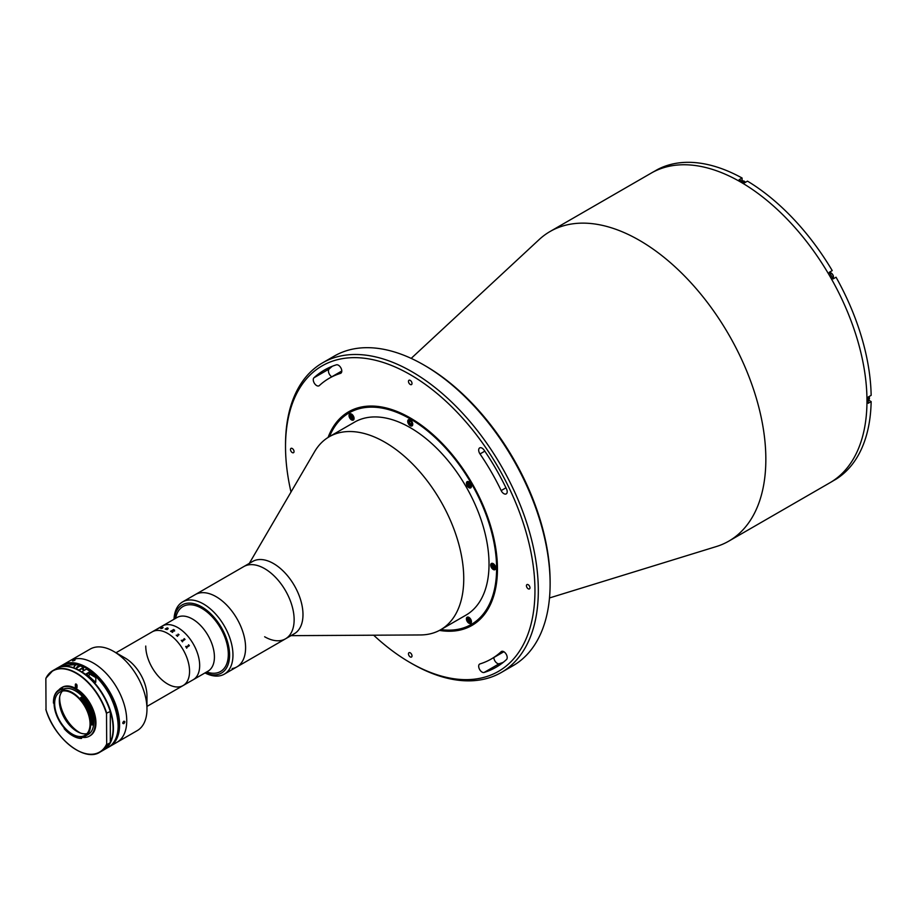 <?xml version="1.0" encoding="UTF-8"?>
<svg xmlns="http://www.w3.org/2000/svg" width="917" height="917" viewBox="0 0 917 917"><rect width="100%" height="100%" fill="white"/><g stroke="black" fill="none" stroke-linecap="round" stroke-linejoin="round"><path stroke-width="1.38" d="M411.183 358.387L539.139 239.589A178.758 103.208 60 0 1 550.062 231.508A178.758 103.208 60 0 1 639.447 240.357A178.758 103.208 60 0 1 756.227 397.886A178.758 103.208 60 0 1 728.82 541.122A178.758 103.208 60 0 1 716.36 546.543L549.501 597.953M550.062 231.508L651.185 173.13A178.758 103.208 60 0 1 740.569 181.979A178.758 103.208 60 0 1 857.349 339.496A178.758 103.208 60 0 1 829.942 482.743L831.203 482.01A178.758 103.208 60 0 0 833.094 480.875L836.04 479.178A178.758 103.208 60 0 0 871.15 401.577L868.204 403.274A178.758 103.208 60 0 0 868.204 397.05L871.15 395.353A178.758 103.208 60 0 0 836.04 277.209L833.094 278.917A178.758 103.208 60 0 0 829.277 272.315L832.235 270.607A178.758 103.208 60 0 0 747.47 181.13L744.524 182.838A178.758 103.208 60 0 0 741.83 181.245A178.758 103.208 60 0 0 739.136 179.721L742.082 178.024L742.082 181.211M425.408 365.883L423.723 364.909L425.408 365.883A176.373 101.833 60 0 1 550.12 581.894L550.12 583.842A178.758 103.208 -120 0 0 423.723 364.909L423.723 364.909A178.758 103.208 -120 0 0 334.338 356.048L322.543 362.868A178.758 103.208 60 0 1 411.928 371.717A178.758 103.208 60 0 1 528.696 529.247A178.758 103.208 60 0 1 501.301 672.482A178.758 103.208 60 0 1 411.928 663.633A178.758 103.208 60 0 1 411.916 663.633L410.243 662.659A176.373 101.833 -120 0 0 534.955 590.651A176.373 101.833 -120 0 0 410.243 374.64A176.373 101.833 -120 0 0 285.519 446.648A176.373 101.833 -120 0 0 291.01 492.039M501.301 672.482L513.096 665.673A178.758 103.208 -120 0 0 550.12 583.842M316.64 385.576A4.768 2.751 -120 0 0 319.024 385.805A4.768 2.751 -120 0 0 319.311 385.598A162.068 93.568 60 0 1 329.203 378.285A162.068 93.568 60 0 1 340.471 373.379A4.768 2.751 -120 0 0 340.803 373.23A4.768 2.751 -120 0 0 340.952 368.004A4.768 2.751 -120 0 0 336.367 364.84A171.605 99.082 -120 0 0 324.435 370.032A171.605 99.082 -120 0 0 313.969 377.77A4.768 2.751 -120 0 0 313.614 381.655A4.768 2.751 -120 0 0 316.64 385.576M482.055 672.081A4.768 2.751 -120 0 0 484.107 672.459A171.605 99.082 -120 0 0 496.04 667.267A171.605 99.082 -120 0 0 506.505 659.529A4.768 2.751 -120 0 0 506.058 653.97A4.768 2.751 -120 0 0 501.45 651.483A4.768 2.751 -120 0 0 501.163 651.7A162.068 93.568 60 0 1 491.271 659.002A162.068 93.568 60 0 1 480.004 663.908A4.768 2.751 -120 0 0 479.671 664.057A4.768 2.751 -120 0 0 478.938 667.874A4.768 2.751 -120 0 0 482.055 672.081M503.284 662.303A171.605 99.082 60 0 1 499.272 663.702A4.768 2.751 60 0 1 497.22 663.323A4.768 2.751 60 0 1 493.85 657.512M292.259 448.493A2.499 1.444 -120 0 0 291.01 448.367A2.499 1.444 -120 0 0 290.632 450.373A2.499 1.444 -120 0 0 292.259 452.574A2.499 1.444 -120 0 0 293.52 452.7A2.499 1.444 -120 0 0 293.898 450.694A2.499 1.444 -120 0 0 292.259 448.493M328.068 437.455A123.348 71.217 60 0 1 348.563 411.825A123.348 71.217 60 0 1 410.243 417.934A123.348 71.217 60 0 1 490.813 526.633A123.348 71.217 60 0 1 471.911 625.463A123.348 71.217 60 0 1 439.461 630.403M528.215 584.714A2.499 1.444 -120 0 0 526.966 584.587A2.499 1.444 -120 0 0 526.576 586.593A2.499 1.444 -120 0 0 528.215 588.806A2.499 1.444 -120 0 0 529.464 588.92A2.499 1.444 -120 0 0 529.843 586.926A2.499 1.444 -120 0 0 528.215 584.714M503.834 493.644A4.768 2.751 -120 0 0 506.218 493.885A4.768 2.751 -120 0 0 506.505 488.933A171.605 99.082 -120 0 0 484.107 450.132A4.768 2.751 -120 0 0 479.671 447.909A4.768 2.751 -120 0 0 480.004 453.938A162.068 93.568 60 0 1 501.163 490.584A4.768 2.751 -120 0 0 503.834 493.644M410.243 652.824A2.499 1.444 -120 0 0 408.982 652.709A2.499 1.444 -120 0 0 408.604 654.715A2.499 1.444 -120 0 0 410.243 656.916A2.499 1.444 -120 0 0 411.492 657.042A2.499 1.444 -120 0 0 411.871 655.036A2.499 1.444 -120 0 0 410.243 652.824M410.243 380.383A2.499 1.444 -120 0 0 408.982 380.257A2.499 1.444 -120 0 0 408.604 382.263A2.499 1.444 -120 0 0 410.243 384.464A2.499 1.444 -120 0 0 411.492 384.59A2.499 1.444 -120 0 0 411.871 382.584A2.499 1.444 -120 0 0 410.243 380.383M331.782 376.795A4.768 2.751 60 0 1 328.779 372.875A4.768 2.751 60 0 1 329.134 369.012A171.605 99.082 60 0 1 332.355 366.238M373.666 635.206A176.373 101.833 -120 0 0 410.231 662.659A176.373 101.833 -120 0 0 410.243 662.659L411.916 663.633M285.519 446.648L285.519 444.699A178.758 103.208 60 0 1 322.543 362.868M468.931 481.838A3.576 2.063 -120 0 0 467.143 481.666A3.576 2.063 -120 0 0 466.593 484.531A3.576 2.063 -120 0 0 468.931 487.684A3.576 2.063 -120 0 0 470.719 487.855A3.576 2.063 -120 0 0 471.269 484.99A3.576 2.063 -120 0 0 468.931 481.838M469.699 483.523A3.576 2.063 -120 0 0 470.077 484.256M410.243 419.883A3.576 2.063 -120 0 0 408.455 419.711A3.576 2.063 -120 0 0 407.905 422.577A3.576 2.063 -120 0 0 410.243 425.717A3.576 2.063 -120 0 0 412.02 425.901A3.576 2.063 -120 0 0 412.57 423.035A3.576 2.063 -120 0 0 410.243 419.883M351.543 414.071A3.576 2.063 -120 0 0 349.755 413.888A3.576 2.063 -120 0 0 349.205 416.754A3.576 2.063 -120 0 0 351.543 419.906A3.576 2.063 -120 0 0 353.332 420.089A3.576 2.063 -120 0 0 353.882 417.224A3.576 2.063 -120 0 0 351.543 414.071M249.298 563.405L314.611 451.645A111.427 64.328 60 0 1 329.249 436.744A111.427 64.328 60 0 1 384.957 442.258A111.427 64.328 60 0 1 457.755 540.457A111.427 64.328 60 0 1 440.664 629.738A111.427 64.328 60 0 1 420.456 634.954L290.998 635.653M329.249 436.744L354.524 422.152A111.427 64.328 60 0 1 410.243 427.666A111.427 64.328 60 0 1 483.03 525.854A111.427 64.328 60 0 1 465.951 615.147L440.664 629.738M174.012 619.25A41.712 24.083 60 0 1 182.609 601.907L252.633 561.468A41.712 24.083 60 0 1 273.495 563.542A41.712 24.083 60 0 1 300.742 600.291A41.712 24.083 60 0 1 294.346 633.716L285.496 638.828A41.712 24.083 60 0 1 264.646 636.765M264.646 568.643A41.712 24.083 60 0 1 291.893 605.403A41.712 24.083 60 0 1 285.496 638.828A41.712 24.083 60 0 0 287.571 594.514A41.712 24.083 60 0 0 248.587 564.861A41.712 24.083 60 0 0 243.796 566.58A41.712 24.083 60 0 1 264.646 568.643M440.928 629.589A122.156 70.529 -120 0 0 495.191 549.684A122.156 70.529 -120 0 0 410.243 418.909A122.156 70.529 -120 0 0 329.501 436.595M472.324 625.222A123.348 71.217 60 0 1 440.343 629.922M468.931 617.382A3.576 2.063 -120 0 0 467.143 617.21A3.576 2.063 -120 0 0 466.593 620.075A3.576 2.063 -120 0 0 468.931 623.228A3.576 2.063 -120 0 0 470.719 623.4A3.576 2.063 -120 0 0 471.269 620.534A3.576 2.063 -120 0 0 468.931 617.382M328.916 436.939A123.348 71.217 60 0 1 348.987 411.584M493.243 569.491A3.576 2.063 -120 0 0 495.765 568.024A3.576 2.063 -120 0 0 493.243 563.646A3.576 2.063 -120 0 0 490.71 565.113A3.576 2.063 -120 0 0 493.243 569.491M182.609 601.907A41.712 24.083 60 0 1 203.459 603.971A41.712 24.083 60 0 1 230.717 640.731A41.712 24.083 60 0 1 224.321 674.144L236.953 666.854A41.712 24.083 60 0 0 243.349 633.429A41.712 24.083 60 0 0 216.103 596.669A41.712 24.083 60 0 0 195.252 594.606A41.712 24.083 60 0 1 200.044 592.886A41.712 24.083 60 0 1 239.028 622.54A41.712 24.083 60 0 1 236.953 666.854A41.712 24.083 60 0 1 232.161 668.562M742.082 178.024A178.758 103.208 60 0 0 657.329 169.622L654.371 171.33A178.758 103.208 60 0 0 652.446 172.396L651.185 173.13A178.758 103.208 60 0 1 740.569 181.979A178.758 103.208 60 0 1 857.349 339.496A178.758 103.208 60 0 1 829.942 482.743L728.82 541.122M871.15 401.577L868.388 399.984M829.369 272.464A3.817 2.201 60 0 1 829.862 271.971L832.235 270.607M833.668 278.585A3.817 2.201 60 0 1 833.003 278.757M224.321 674.144A41.712 24.083 60 0 1 204.995 672.918M205.156 672.826A39.328 22.707 -120 0 0 229.537 653.064A39.328 22.707 -120 0 0 201.774 606.894A39.328 22.707 -120 0 0 174.173 619.158L177.589 612.418A37.54 21.676 60 0 1 201.774 608.349A37.54 21.676 60 0 1 228.207 651.425A37.54 21.676 60 0 1 206.669 671.955M177.084 635.974A37.54 21.676 60 0 1 176.958 635.538L178.391 634.495A30.983 17.893 60 0 0 178.036 634.174L178.15 634.106A30.983 17.893 60 0 1 178.322 634.255L178.998 634.667A30.983 17.893 60 0 1 179.033 634.702L177.256 635.951A30.983 17.893 60 0 1 177.611 636.283L177.497 636.352A30.983 17.893 60 0 0 176.224 635.217L176.351 635.149A30.983 17.893 60 0 1 176.717 635.458L177.004 635.527A37.54 21.676 60 0 0 177.084 635.974M175.686 618.287A37.54 21.676 60 0 1 201.774 608.349A37.54 21.676 60 0 1 227.725 647.528A37.54 21.676 60 0 1 212.698 673.238L205.167 672.814M495.432 566.557A2.831 1.639 -120 0 0 492.819 563.795A2.831 1.639 -120 0 0 491.73 566.19A2.831 1.639 -120 0 0 494.343 568.953A2.831 1.639 -120 0 0 495.432 566.557M493.736 565.078L494.538 567.783L492.452 566.259L492.612 564.964L493.736 565.078M471.281 487.179A3.278 1.891 60 0 1 471.223 487.225A3.278 1.891 60 0 1 469.424 486.961M470.467 485.082L470.008 486.102L468.805 485.597L468.06 484.05L468.53 483.018L470.467 485.082M467.269 483.236A3.278 1.891 60 0 1 467.945 481.54A3.278 1.891 60 0 1 468.014 481.505M469.206 483.316L468.06 484.05M412.524 425.259L412.593 425.224A3.278 1.891 60 0 1 412.524 425.259A3.278 1.891 60 0 1 411.779 425.408A3.278 1.891 60 0 1 410.724 424.995M408.581 421.281A3.278 1.891 60 0 1 409.257 419.585A3.278 1.891 60 0 1 409.314 419.55L409.257 419.585M409.807 420.032A2.831 1.639 -120 0 0 408.73 422.428A2.831 1.639 -120 0 0 411.343 425.19A2.831 1.639 -120 0 0 412.421 422.794A2.831 1.639 -120 0 0 409.807 420.032M409.372 421.728L410.105 421.041L411.32 421.923L411.779 423.494L411.034 424.17L409.83 423.299L409.372 421.728M352.942 417.35A1.49 0.86 60 0 1 351.922 415.527L352.013 416.456L350.913 417.086L350.764 415.607L351.727 415.309L353.011 417.98L352.036 418.278L350.913 417.086M350.053 414.346A3.278 1.891 60 0 1 350.558 413.773A3.278 1.891 60 0 1 350.626 413.739M353.905 419.413A3.278 1.891 60 0 1 353.836 419.447A3.278 1.891 60 0 1 352.036 419.184M349.881 415.47A3.278 1.891 60 0 1 349.939 414.702M470.318 620.671A1.49 0.86 60 0 1 469.309 618.837M471.281 622.723A3.278 1.891 60 0 1 471.223 622.769A3.278 1.891 60 0 1 469.424 622.505M467.269 618.78A3.278 1.891 60 0 1 467.326 618.012M470.238 619.812L470.387 621.302L469.424 621.588L468.14 618.918L469.114 618.631L470.238 619.812M467.441 617.668A3.278 1.891 60 0 1 467.945 617.084A3.278 1.891 60 0 1 468.014 617.049M469.298 618.826L469.401 619.777L468.3 620.408M62.058 665.341A47.076 27.178 60 0 1 62.757 664.905L69.921 660.767A47.076 27.178 60 0 1 93.465 663.106A47.076 27.178 60 0 1 124.208 704.577A47.076 27.178 60 0 1 116.998 742.3L137.218 730.631A47.076 27.178 60 0 0 146.972 709.082A47.076 27.178 60 0 0 113.685 651.425L113.685 651.425A47.076 27.178 60 0 0 90.153 649.098L69.921 660.767A47.076 27.178 60 0 1 93.465 663.106A47.076 27.178 60 0 1 124.208 704.577A47.076 27.178 60 0 1 116.998 742.3L109.834 746.438A47.076 27.178 60 0 1 109.112 746.828M125.056 657.993L113.685 651.425L125.056 657.993A30.983 17.893 60 0 1 146.972 695.946L146.972 709.082M115.909 652.801L152.153 631.87A30.983 17.893 60 0 1 167.651 633.406A30.983 17.893 60 0 1 187.893 660.71A30.983 17.893 60 0 1 183.136 685.538A30.983 17.893 60 0 1 159.26 677.239A30.983 17.893 60 0 1 145.746 646.049M177.015 617.519A30.983 17.893 60 0 1 192.513 619.055A30.983 17.893 60 0 1 212.755 646.359A30.983 17.893 60 0 1 207.999 671.187L193.258 679.703A30.983 17.893 60 0 0 198.003 654.876A30.983 17.893 60 0 0 177.76 627.56A30.983 17.893 60 0 0 162.275 626.036A30.983 17.893 60 0 1 186.151 634.335A30.983 17.893 60 0 1 199.677 665.513A30.983 17.893 60 0 1 193.258 679.703L183.136 685.538A30.983 17.893 60 0 0 189.555 671.347A30.983 17.893 60 0 0 176.03 640.169A30.983 17.893 60 0 0 152.153 631.87L177.015 617.519M80.536 733.073A28.301 16.346 60 0 1 59.685 696.966M74.38 729.703A28.301 16.346 60 0 1 59.536 703.981M75.343 685.045A28.301 16.346 60 0 1 77.028 685.744M159.398 627.893L157.793 628.638M156.555 629.406L160.143 627.446M156.692 629.337L158.045 628.661M160.762 628.512L162.974 627.354L162.32 628.237A30.983 17.893 60 0 1 162.401 628.248L160.762 628.512M165.897 628.993L165.908 629.119A30.983 17.893 60 0 1 166 629.142L165.874 629.211A30.983 17.893 60 0 0 165.163 629.016L165.289 628.947A30.983 17.893 60 0 1 165.369 628.97L167.112 628.007A30.983 17.893 60 0 0 166.963 627.973L167.089 627.904A30.983 17.893 60 0 1 167.215 627.939L167.605 627.973A30.983 17.893 60 0 1 167.639 627.985L168.143 628.73L167.077 629.498A30.983 17.893 60 0 1 167.158 629.532L167.043 629.601A30.983 17.893 60 0 0 166.309 629.349L166.435 629.28A30.983 17.893 60 0 1 166.527 629.303L168.075 628.26L165.92 629.131A30.972 17.881 60 0 1 165.988 629.154M174.62 630.999L173.233 631.045L172.545 632.272A30.983 17.893 60 0 1 172.648 632.34L172.522 632.409A30.983 17.893 60 0 0 172.052 632.111L172.923 630.896A30.983 17.893 60 0 0 172.568 630.678L171.364 631.538A30.983 17.893 60 0 1 171.468 631.595L171.341 631.664A30.983 17.893 60 0 0 170.562 631.217L170.688 631.148A30.983 17.893 60 0 1 170.78 631.205L173.485 629.647A30.983 17.893 60 0 0 173.393 629.589L173.508 629.521A30.983 17.893 60 0 1 174.494 630.082L174.494 630.094A30.972 17.881 60 0 0 173.508 629.532L173.393 629.601M184.374 638.84L185.005 639.39A30.983 17.893 60 0 1 185.039 639.424L182.231 641.304A30.983 17.893 60 0 1 182.586 641.751L182.46 641.82A30.983 17.893 60 0 0 181.257 640.33L181.371 640.261A30.983 17.893 60 0 1 181.738 640.696L184.432 639.126A30.983 17.893 60 0 0 184.076 638.702L184.202 638.622A30.983 17.893 60 0 1 184.374 638.84M188.787 645.018L189.338 645.648A30.983 17.893 60 0 1 189.36 645.694L186.529 647.597A30.983 17.893 60 0 1 186.816 648.101L186.69 648.17A30.983 17.893 60 0 0 185.692 646.474L185.807 646.405A30.983 17.893 60 0 1 186.117 646.909L188.81 645.339A30.983 17.893 60 0 0 188.512 644.846L188.638 644.777A30.983 17.893 60 0 1 188.787 645.018M160.991 628.225L162.515 627.836M161.667 628.5L160.693 628.271L162.859 627.434M161.828 627.732L163.077 627.652M173.061 630.827L174.253 630.827L174.253 630.094A30.972 17.881 60 0 0 174.07 629.99L172.694 630.609A30.972 17.881 60 0 1 173.061 630.827M170.573 631.228L170.688 631.16A30.972 17.881 60 0 1 170.78 631.217L173.485 629.658M172.052 632.122L172.923 630.896M166.332 629.36L166.435 629.291A30.972 17.881 60 0 1 166.527 629.314L168.075 628.271M167.284 628.202L168.155 628.741M167.616 627.985A30.972 17.881 60 0 1 167.628 627.996L167.215 627.95A30.972 17.881 60 0 0 167.089 627.916L166.974 627.973M165.175 629.016L165.289 628.959A30.972 17.881 60 0 1 165.369 628.97L167.112 628.019M114.808 740.627A46.48 26.834 -120 0 0 85.877 667.966A46.48 26.834 -120 0 0 70.277 663.507M62.757 664.905A47.076 27.178 60 0 1 86.301 667.232A47.076 27.178 60 0 1 117.055 708.715A47.076 27.178 60 0 1 109.834 746.438M123.784 721.232C125.159 721.266 125.159 722.08 123.784 723.662C122.442 723.651 122.442 722.837 123.784 721.232M72.97 660.446C74.919 659.587 75.526 659.529 74.793 660.286C72.81 661.1 72.202 661.157 72.97 660.446L72.477 660.893M90.049 723.937A25.023 14.454 -120 0 0 79.126 698.754A25.023 14.454 -120 0 0 59.834 692.048A25.023 14.454 -120 0 0 54.653 703.511A25.023 14.454 -120 0 0 65.577 728.694A25.023 14.454 -120 0 0 84.868 735.4A25.023 14.454 -120 0 0 90.049 723.937M62.402 691.086A25.023 14.454 -120 0 0 59.33 700.806A25.023 14.454 -120 0 0 68.752 724.304A25.023 14.454 -120 0 0 86.977 733.669M92.113 725.038L92.789 724.648A27.35 15.795 -120 0 0 81.315 697.229L80.639 697.619A27.35 15.795 60 0 1 92.113 724.648A27.35 15.795 60 0 1 92.113 725.038L90.634 724.166A25.859 14.936 60 0 1 90.634 724.281A25.859 14.936 60 0 1 85.281 736.122L88.319 734.368A25.859 14.936 -120 0 0 93.672 722.527A25.859 14.936 -120 0 0 82.381 696.507A25.859 14.936 -120 0 0 62.459 689.573L61.634 690.054M85.281 736.122A25.859 14.936 60 0 1 80.272 737.325L80.558 738.139A26.753 15.451 -120 0 1 72.351 735.572L72.775 735.812A27.35 15.795 60 0 1 72.558 735.686M72.351 735.572A26.753 15.451 -120 0 1 64.144 728.66L64.431 728.178A25.859 14.936 60 0 1 54.069 703.419L53.438 703.075A26.753 15.451 -120 0 1 53.438 702.8L53.438 702.319A27.35 15.795 60 0 1 59.101 689.79A27.35 15.795 60 0 1 61.955 688.724L62.631 688.335A27.35 15.795 -120 0 0 59.777 689.401A27.35 15.795 -120 0 0 59.445 689.607M80.639 697.619L80.169 699.155A25.859 14.936 60 0 0 61.783 690.386L63.227 689.687A25.859 14.936 -120 0 0 61.668 690.134M80.169 699.155L80.49 698.318M81.957 737.279A27.946 16.139 -120 0 0 89.362 736.168L90.164 735.709A27.946 16.139 -120 0 0 95.941 722.917A27.946 16.139 -120 0 0 83.745 694.799A27.946 16.139 -120 0 0 62.218 687.303L61.416 687.773A27.946 16.139 -120 0 0 58.826 689.951M89.362 736.168A27.946 16.139 -120 0 0 95.15 723.375A27.946 16.139 -120 0 0 82.943 695.258A27.946 16.139 -120 0 0 61.416 687.773M91.264 724.545A26.753 15.451 -120 0 0 80.432 698.628M61.783 690.386L61.428 689.584A26.753 15.451 -120 0 0 53.438 702.8M61.428 689.584L61.955 688.724M46.022 678.076L45.85 678.66L46.022 678.076A47.076 27.178 60 0 1 52.819 670.648A47.076 27.178 60 0 1 106.693 713.105L110.315 711.5L110.315 742.174A46.836 27.04 -120 0 0 110.315 711.5L110.143 711.111A47.076 27.178 -120 0 0 56.269 668.653C71.664 658.349 101.959 682.374 110.281 711.225M110.223 742.655L103.346 750.186A47.076 27.178 -120 0 0 110.143 742.747L106.693 744.742A47.076 27.178 60 0 1 99.896 752.181A47.076 27.178 60 0 1 76.271 749.797M106.693 713.105L106.521 713.69A46.836 27.04 -120 0 0 76.191 673.273A46.836 27.04 -120 0 0 45.85 678.66L46.022 709.712M106.521 713.69L106.693 744.742M75.343 686.501L76.191 686.019A1.192 0.688 -120 0 0 77.028 687.475L77.028 685.526A1.192 0.688 -120 0 0 75.343 684.552L75.343 686.501A1.192 0.688 -120 0 0 77.028 687.475M81.934 737.234L81.556 738.449A27.35 15.795 60 0 1 72.775 735.812M81.154 737.314L81.556 738.449L80.558 738.139M80.501 737.956A27.35 15.795 -120 0 0 81.407 738.036M76.661 664.516A47.076 27.178 -120 0 0 74.403 663.977L66.276 665.857L69.692 666.693A47.076 27.178 60 0 1 75.721 668.573L80.444 665.845A47.076 27.178 -120 0 0 77.762 664.848M88.674 676.024A2.384 1.375 120 0 0 89.453 673.926L95.849 677.617A47.076 27.178 -120 0 0 89.453 671.978L86.083 673.926A47.076 27.178 60 0 1 92.479 679.554L95.758 682.259L95.849 677.617M83.562 669.914L83.39 667.255L78.507 670.27M89.453 674.006A43.259 24.977 -120 0 0 89.373 673.938A1.788 1.032 -60 0 0 89.006 673.055L88.296 672.654M81.453 671.966L86.507 669.055A46.836 27.04 60 0 1 118.155 725.622M86.462 668.94C114.281 684.77 129.217 737.577 108.401 747.263A47.076 27.178 -120 0 0 115.897 710.492A47.076 27.178 -120 0 0 86.336 668.952L86.507 669.055M82.255 669.158A1.903 1.1 120 0 0 81.028 668.963A1.903 1.1 120 0 0 79.733 670.854M83.562 667.347L83.39 667.255A47.076 27.178 -120 0 0 80.444 665.845M79.939 666.143A3.278 1.891 120 0 0 79.722 665.983A3.278 1.891 120 0 0 78.014 666.178A3.278 1.891 120 0 0 76.226 668.287M86.977 674.614A1.788 1.032 -60 0 1 88.078 673.17A1.788 1.032 -60 0 1 89.006 673.055M88.456 675.829A1.674 0.963 120 0 0 89.362 673.812A1.674 0.963 120 0 0 88.158 673.319A1.674 0.963 120 0 0 87.115 674.729M499.272 663.702L484.107 672.459M484.806 451.164L480.004 453.938M505.966 487.81L501.163 490.584M501.782 651.334L501.163 651.7M329.134 369.012L313.969 377.77M341.09 373.024L340.471 373.379M869.087 396.534A2.831 1.639 60 0 1 869.385 398.104M869.167 396.499L869.476 398.586L868.708 399.801A3.278 1.891 -120 0 0 868.995 396.591M831.352 273.209A2.831 1.639 60 0 1 833.347 276.842M832.819 278.436A3.278 1.891 -120 0 0 833.129 275.765A3.278 1.891 -120 0 0 831.031 273.025A3.278 1.891 -120 0 0 829.564 272.785M744.352 181.371A2.831 1.639 60 0 1 745.406 182.323M745.326 182.38A3.278 1.891 -120 0 0 744.042 181.188A3.278 1.891 -120 0 0 742.403 181.027L741.922 181.302M468.495 486.262A2.831 1.639 -120 0 0 471.12 486.514A2.831 1.639 -120 0 0 470.031 482.869A2.831 1.639 -120 0 0 467.418 482.617A2.831 1.639 -120 0 0 468.495 486.262M353.733 418.748A2.831 1.639 -120 0 0 352.655 415.103A2.831 1.639 -120 0 0 350.03 414.839A2.831 1.639 -120 0 0 351.119 418.484A2.831 1.639 -120 0 0 353.733 418.748M467.418 618.161A2.831 1.639 -120 0 0 468.495 621.806A2.831 1.639 -120 0 0 471.12 622.058A2.831 1.639 -120 0 0 470.031 618.413A2.831 1.639 -120 0 0 467.418 618.161M79.894 671.026A46.836 27.04 60 0 1 110.189 711.111M45.85 709.334A46.836 27.04 -120 0 0 76.191 749.751A46.836 27.04 -120 0 0 106.521 744.363M75.79 664.768L74.403 663.977A47.076 27.178 -120 0 0 61.324 665.731L56.613 668.459A47.076 27.178 60 0 1 69.692 666.693M75.721 668.573A47.076 27.178 60 0 1 78.667 669.972M81.624 671.68A47.076 27.178 60 0 1 111.175 713.22A47.076 27.178 60 0 1 103.678 749.991A47.076 27.178 60 0 1 103.518 750.083L108.401 747.263M79.722 665.983L77.509 664.699A3.278 1.891 120 0 0 75.802 664.905A3.278 1.891 120 0 0 73.715 667.794M73.647 667.771A2.831 1.639 -60 0 1 75.492 665.077M503.869 651.735L491.271 659.002M341.789 371.018L329.203 378.285M236.953 666.854L285.496 638.828M829.392 272.865L831.261 273.002C833.553 275.054 834.023 276.9 832.67 278.539M742.403 181.027L744.26 181.165L745.487 182.288M467.945 481.54L468.495 486.377L471.223 487.225M350.558 413.773L349.939 414.473C349.503 417.51 350.81 419.172 353.836 419.447M467.945 617.084L467.326 617.794C466.891 620.832 468.186 622.483 471.223 622.769M146.972 706.422L183.136 685.538M59.777 689.401L59.101 689.79M103.346 750.186L99.896 752.181C84.502 762.486 54.206 738.46 45.884 709.609M56.269 668.653L52.819 670.648L45.942 678.179M83.504 667.232L77.567 664.733M76.822 664.516L61.324 665.731M73.555 667.736L75.584 664.882L77.509 664.699M84.112 670.235L81.59 668.78"/></g></svg>

